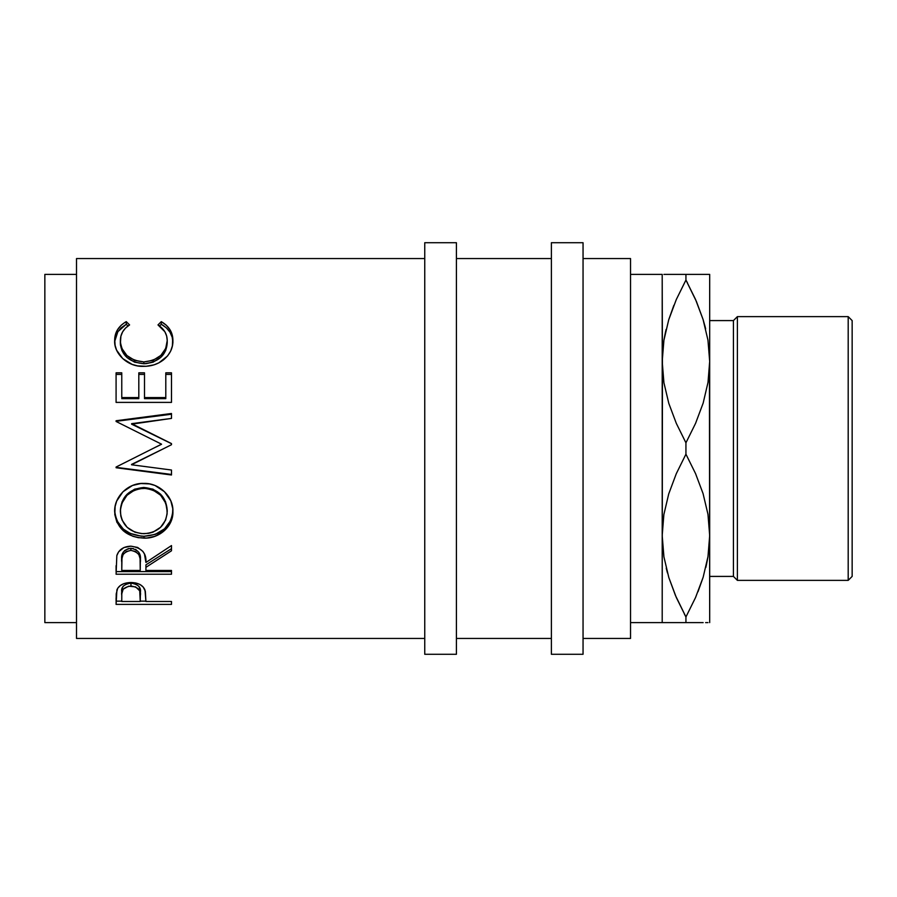 <?xml version="1.0" encoding="UTF-8"?>
<svg xmlns="http://www.w3.org/2000/svg" width="897" height="897" viewBox="0 0 897 897"><rect width="100%" height="100%" fill="white"/><g stroke="black" fill="none" stroke-linecap="round" stroke-linejoin="round"><path stroke-width="1.35" d="M662.199 622.619L685.936 622.619L685.936 616.957L676.327 597.525L668.814 577.545L663.926 556.88L662.199 535.565L663.87 514.575L668.725 493.899L676.293 473.683L685.936 454.174L685.936 442.826L676.327 423.395L668.814 403.426L663.926 382.761L662.199 361.435L662.199 622.619L630.535 622.619L662.199 622.619L662.434 369.351L662.199 274.381L630.535 274.381L662.199 274.381L662.199 361.435L663.87 340.456L668.725 319.769L676.293 299.553L685.936 280.043L685.936 274.381L666.258 274.381M709.449 369.351L709.684 622.619L709.684 361.435L708.002 382.425L703.158 403.101L695.59 423.317L685.936 442.826L685.936 454.174L695.556 473.605L703.057 493.574L707.957 514.239L709.684 535.565L708.002 556.544L703.158 577.231L695.59 597.447L685.936 616.957L685.936 622.619L676.304 622.619L703.147 622.619M709.449 527.649L709.684 535.565L709.449 527.649M662.434 527.649L662.199 535.565L663.903 556.723L662.199 535.565L663.87 514.575L668.725 493.899L676.293 473.683L685.936 454.174L695.556 473.605L703.057 493.574L707.957 514.239L709.684 535.565L708.002 556.544L703.158 577.231L695.59 597.447L685.936 616.957L695.579 597.469M76.514 638.451L424.752 638.451L76.514 638.451L76.514 258.549L76.514 638.451M424.752 258.549L76.514 258.549L424.752 258.549M171.484 604.387L116.083 604.387L116.218 593.848L117.675 588.297L120.243 585.573L124.021 583.577L130.94 582.512L135.75 582.972L140.055 584.53L143.217 587.064L145.336 591.291L145.919 601.495L171.484 601.495L171.484 604.387L171.484 601.495L171.484 604.387L116.083 604.387L116.913 589.822C119.043 585.136 123.719 582.702 130.94 582.512C138.329 582.691 143.015 585.225 145 590.114L145.919 601.495L171.484 601.495M171.484 574.226L116.083 574.226L116.834 555.579L118.628 551.823L123.853 547.585L130.895 546.172L137.69 547.462L142.881 551.375L144.439 553.998L145.919 562.464L171.484 545.567L171.484 550.792L145.919 567.33L145.919 570.447L171.484 570.447L171.484 574.226L171.484 571.602L116.083 571.602L171.484 571.602L171.484 570.447L171.484 574.226L116.083 574.226L116.834 555.579C118.808 549.626 123.494 546.497 130.895 546.172C141.625 547.686 146.637 553.113 145.919 562.464L171.484 545.567L171.484 550.792L171.484 548.661L145.919 564.852L171.484 548.661L171.484 545.567M114.794 514.53L115.141 506.39L116.677 501.075L122.967 491.78L132.464 485.479L140.874 483.528L149.474 483.909L154.99 485.468L164.431 491.691L170.8 500.784L172.785 508.722L172.415 516.773L170.856 521.863L164.566 530.497L155.192 536.238L146.884 538.032L138.34 537.684L132.857 536.283L123.293 530.789L116.89 522.233L114.794 514.53M171.484 413.495L116.083 420.749L116.083 421.467L161.538 444.183L116.083 467.034L116.083 467.741L171.484 474.995L116.083 467.337L171.484 474.446L171.484 470.028L131.534 464.769L171.484 444.71L171.484 443.589L131.624 423.664L171.484 443.589L171.484 444.71L131.534 464.769L171.484 470.028L171.484 474.995L116.083 467.741L116.083 467.034L161.538 444.183L116.083 421.467L116.083 420.749L171.484 413.495L171.484 418.406L131.624 423.664L171.484 443.69L131.624 424.18L171.484 418.406L171.484 414.223L116.083 421.321L171.484 414.223L171.484 413.495L171.484 418.406M171.484 402.394L116.083 402.394L116.083 372.827L121.768 372.827L121.768 397.584L138.811 397.584L138.811 372.827L144.495 372.827L144.495 397.584L165.799 397.584L165.799 372.827L171.484 372.827L171.484 402.394L171.484 374.408L165.799 374.408L171.484 374.408L171.484 372.827L171.484 402.394L116.083 402.394L116.083 374.408L121.768 374.408L116.083 374.408M124.874 322.438L126.253 321.642L129.583 324.916L125.558 328.033L122.62 331.868L120.893 336.218L120.445 342.822L122.003 348.63L126.926 355.548L134.606 360.325L143.834 361.917L153.14 360.302L160.821 355.425L165.71 348.428L167.223 340.58L166.663 336.016L164.88 331.755L157.984 324.916L161.281 321.642L166.315 325.23L170.015 329.748L172.74 337.721L172.381 345.872L170.654 351.108L167.56 355.963L158.859 362.859L153.992 364.855L146.144 366.279L137.701 365.909L132.173 364.417L122.743 358.576L116.588 350.144L115.119 345.401L114.704 339.178L115.343 334.985L117.496 329.76L121.185 325.23L124.874 322.438M44.85 622.619L76.514 622.619L44.85 622.619L44.85 274.381L44.85 622.619M76.514 274.381L44.85 274.381L76.514 274.381M424.752 654.283L456.416 654.283L456.416 242.717L424.752 242.717L424.752 654.283L424.752 242.717L456.416 242.717L456.416 654.283L424.752 654.283M551.386 654.283L583.05 654.283L583.05 242.717L551.386 242.717L551.386 654.283L551.386 242.717L583.05 242.717L583.05 654.283L551.386 654.283M848.192 580.37L852.15 576.412L852.15 320.588L848.192 316.63L848.192 580.37L848.192 316.63L737.39 316.63L733.432 320.588L733.432 576.412L737.39 580.37L737.39 316.63L737.39 580.37L848.192 580.37L737.39 580.37L733.432 576.412L733.432 320.588L709.684 320.588L733.432 320.588L737.39 316.63L848.192 316.63L852.15 320.588L852.15 576.412L848.192 580.37M709.684 576.412L733.432 576.412L709.684 576.412M583.05 638.451L630.535 638.451L630.535 258.549L583.05 258.549L630.535 258.549L630.535 638.451L583.05 638.451M456.416 638.451L551.386 638.451L456.416 638.451M551.386 258.549L456.416 258.549L551.386 258.549M668.736 622.619L666.247 622.619M675.542 595.709L668.814 577.545L663.926 556.88L662.199 535.565M684.411 614.131L685.936 616.957L695.556 597.525L703.102 577.399M667.469 572.936L666.236 568.238M668.77 274.381L663.892 274.381M666.045 329.558L663.926 340.12L662.199 361.435L663.87 340.456L668.725 319.769L676.293 299.553L685.936 280.043L676.304 299.531M687.472 282.869L685.936 280.043L676.327 299.475L668.77 319.601L673.871 305.294M709.684 274.381L709.684 361.435L707.98 340.277L709.684 361.435L709.684 274.381L705.636 274.381M705.838 567.442L707.957 556.88L709.684 535.565M698.012 591.706L703.113 577.388M707.968 622.619L705.625 622.619M707.968 274.381L685.936 274.381L695.579 274.381L685.936 274.381L685.936 280.043L695.556 299.475L703.057 319.455L707.957 340.12L709.684 361.435L708.002 382.425L703.158 403.101L695.59 423.317L685.936 442.826L676.327 423.395L668.814 403.426L663.926 382.761L662.199 361.435M696.341 301.291L703.057 319.455L707.957 340.12L709.684 361.435M705.647 328.762L703.102 319.59M703.113 274.381L695.59 274.381M685.936 274.381L676.304 274.381M705.244 327.147L703.113 319.612M696.521 301.706L685.936 280.043M665.552 331.711L663.903 340.288M675.363 595.294L685.936 616.957M706.331 565.289L707.98 556.712M663.915 622.619L676.293 622.619M685.936 622.619L695.579 622.619M141.659 533.637L148.633 533.345L153.073 532.123L160.597 527.279L165.597 520.137L167.134 513.802L166.82 507.186L165.553 502.858L160.619 495.2L152.927 490.02L146.099 488.383L139.091 488.708L134.606 490.042L127.004 495.279L122.082 502.903L120.445 509.406L120.792 515.999L122.127 520.17L127.172 527.369L134.853 532.145L141.659 533.637M135.57 549.368L138.856 552.361L140.313 560.109C141.311 553.662 138.172 549.715 130.884 548.28L130.884 550.399C138.183 551.913 141.322 555.949 140.313 562.509L140.235 570.447L140.078 558.506L138.856 554.57L135.593 551.532L130.884 550.399L126.298 551.543L123.102 554.525L121.97 558.394L121.768 570.447L140.235 570.447L121.768 570.447L121.768 562.307C120.714 555.837 123.764 551.868 130.884 550.399L130.884 548.28C123.786 549.693 120.736 553.572 121.768 559.941L123.192 552.16M140.235 601.495L139.719 590.82L135.626 586.873L128.607 586.201L123.169 589.172L121.801 593.747L121.768 601.495L140.235 601.495L121.768 601.495L121.768 595.272C120.792 590.226 123.864 587.131 130.962 585.988L130.962 583.128C123.876 584.216 120.803 587.243 121.768 592.222L121.768 595.272L121.981 589.217L123.169 586.234L126.432 583.969L130.962 583.128L130.962 585.988C138.205 587.187 141.334 590.372 140.358 595.552L140.235 601.495M167.223 511.615L167.223 510.303C166.136 496.523 158.309 488.91 143.755 487.452L143.755 488.282C158.321 489.784 166.147 497.566 167.223 511.615C166.102 525.126 158.354 532.493 144.002 533.726C129.538 532.594 121.644 525.216 120.344 511.615C121.51 497.644 129.303 489.863 143.755 488.282L143.755 487.452C129.303 489 121.499 496.613 120.344 510.303L122.082 501.771L127.004 494.303L134.606 489.179L143.755 487.452L152.927 489.157L160.619 494.225L165.553 501.726L167.223 511.615M140.358 592.491L140.358 592.469C141.322 587.389 138.194 584.261 130.962 583.128L135.626 583.992L138.889 586.358L140.123 589.407L140.358 595.53M114.704 341.409L117.855 331.688L126.253 324.288L128.002 325.97L126.253 324.288L121.185 327.797L117.496 332.238L114.816 340.075M120.445 345.031L120.344 343.114C121.375 355.369 129.213 362.242 143.834 363.722L134.606 362.164L126.926 357.488L122.003 350.716L120.445 345.031M146.222 363.633L143.834 363.722C158.59 362.209 166.394 355.246 167.223 342.833L165.71 350.514L160.821 357.365L153.14 362.141L146.222 363.633M161.281 324.288L159.52 325.992L161.281 324.288C169.04 328.706 172.908 334.873 172.908 342.8L172.224 337.317L170.015 332.226L166.315 327.797L161.281 324.288L161.281 321.642L161.281 324.288M138.811 398.649L121.768 398.649L138.811 398.649L138.811 397.584L138.811 398.649M144.495 374.408L138.811 374.408L144.495 374.408M165.799 398.649L144.495 398.649L165.799 398.649L165.799 397.584L165.799 398.649M172.785 512.748L172.908 510.124C171.394 526.27 161.763 534.993 144.025 536.271L155.192 534.41L164.566 528.793L170.856 520.338L172.785 512.748M141.177 536.171L144.025 536.271C126.23 535.161 116.442 526.584 114.659 510.528L115.208 515.741L116.89 520.697L123.293 529.073L130.256 533.423L141.177 536.171M124.459 550.68L128.495 548.56L133.395 548.572M116.083 601.147L121.768 601.147L116.083 601.147L116.083 597.929M140.235 601.147L145.919 601.147L140.235 601.147M126.253 324.288L126.253 321.642C118.471 326.138 114.603 332.462 114.659 340.613C113.784 353.452 127.609 367.041 143.464 366.368C150.931 366.425 157.513 364.328 163.22 360.089C169.869 354.618 173.099 348.103 172.908 340.557C172.919 332.451 169.04 326.149 161.281 321.642L157.984 324.916C164.073 328.829 167.145 334.054 167.223 340.58L167.223 342.833L167.223 340.58C166.405 353.25 158.601 360.359 143.834 361.917L143.834 363.722L143.834 361.917C129.202 360.415 121.375 353.396 120.344 340.871L120.344 343.114L120.344 340.871C120.333 334.166 123.416 328.851 129.583 324.916L126.253 321.642L126.253 324.288M171.484 372.827L165.799 372.827L165.799 397.584L165.799 372.827M121.768 397.584L121.768 372.827L121.768 397.584L138.811 397.584L138.811 372.827L144.495 372.827L144.495 398.649L144.495 397.584L165.799 397.584M121.768 372.827L116.083 372.827L116.083 402.394M161.538 444.273L152.972 448.5L161.538 444.273M171.484 470.028L171.484 474.995M131.534 464.422L163.938 448.5L131.534 464.422M171.484 443.589L171.484 444.71M144.025 538.144L144.025 536.271L144.025 538.144C159.543 538.693 173.603 526.057 172.908 511.425C173.57 496.826 159.307 482.765 143.767 483.405C128.013 482.676 113.863 497.095 114.659 511.851C116.442 528.255 126.23 537.023 144.025 538.144M171.484 570.447L145.919 570.447L145.919 567.33L171.484 550.792M145.919 564.852L145.919 567.33L145.919 564.852M116.083 571.602L116.083 565.704M140.313 562.475L140.313 560.109"/></g></svg>
